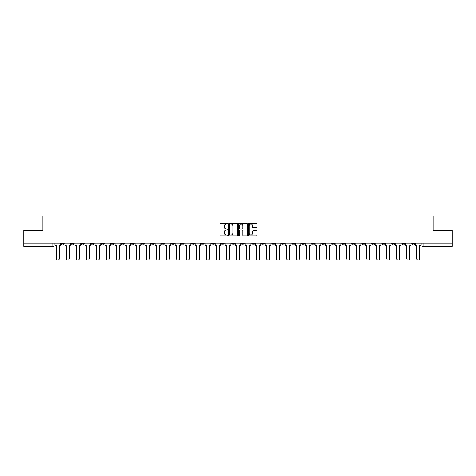 <?xml version="1.0" encoding="UTF-8"?>
<svg xmlns="http://www.w3.org/2000/svg" width="476" height="476" viewBox="0 0 476 476"><rect width="100%" height="100%" fill="white"/><g stroke="black" fill="none" stroke-linecap="round" stroke-linejoin="round"><path stroke-width="0.71" d="M227.736 223.678A0.44 0.44 0 0 0 227.296 223.238L220.602 223.238A0.631 0.631 0 0 0 219.977 223.863L219.977 235.198A0.631 0.631 0 0 0 220.602 235.828L227.296 235.828A0.44 0.44 0 0 0 227.736 235.388A0.44 0.44 0 0 0 227.296 234.948L226.427 234.948A2.017 2.017 0 0 1 224.416 232.931L224.416 231.99A2.017 2.017 0 0 1 226.427 229.973L227.296 229.973A0.44 0.44 0 0 0 227.736 229.533A0.44 0.44 0 0 0 227.296 229.093L226.427 229.093A2.017 2.017 0 0 1 224.416 227.076L224.416 226.13A2.017 2.017 0 0 1 226.427 224.119L227.296 224.119A0.44 0.44 0 0 0 227.736 223.678M391.831 243.069L391.831 243.771L394.402 243.771A1.285 1.285 0 0 1 393.117 245.057A1.285 1.285 0 0 1 391.831 243.771L391.831 243.069M331.79 243.069L331.79 243.771L334.354 243.771A1.285 1.285 0 0 1 333.069 245.057A1.285 1.285 0 0 1 331.79 243.771L331.79 243.069M321.782 243.069L321.782 243.771L324.346 243.771A1.285 1.285 0 0 1 323.061 245.057A1.285 1.285 0 0 1 321.782 243.771L321.782 243.069M261.735 243.069L261.735 243.771L264.299 243.771A1.285 1.285 0 0 1 263.02 245.057A1.285 1.285 0 0 1 261.735 243.771L261.735 243.069M251.727 243.069L251.727 243.771L254.297 243.771A1.285 1.285 0 0 1 253.012 245.057A1.285 1.285 0 0 1 251.727 243.771L251.727 243.069M241.719 243.069L241.719 243.771L244.289 243.771A1.285 1.285 0 0 1 243.004 245.057A1.285 1.285 0 0 1 241.719 243.771L241.719 243.069M221.703 243.069L221.703 243.771L224.273 243.771A1.285 1.285 0 0 1 222.988 245.057A1.285 1.285 0 0 1 221.703 243.771L221.703 243.069M201.693 243.771L201.693 243.069L201.693 243.771A1.285 1.285 0 0 0 202.972 245.057A1.285 1.285 0 0 1 201.693 243.771L204.258 243.771A1.285 1.285 0 0 1 202.972 245.057A1.285 1.285 0 0 0 204.258 243.771L204.258 243.069L204.258 243.771M191.685 243.771L191.685 243.069L191.685 243.771A1.285 1.285 0 0 0 192.964 245.057A1.285 1.285 0 0 1 191.685 243.771L194.25 243.771A1.285 1.285 0 0 1 192.964 245.057M181.677 243.771L181.677 243.069L181.677 243.771A1.285 1.285 0 0 0 182.957 245.057A1.285 1.285 0 0 1 181.677 243.771L184.242 243.771A1.285 1.285 0 0 1 182.957 245.057A1.285 1.285 0 0 0 184.242 243.771L184.242 243.069L184.242 243.771M171.669 243.069L171.669 243.771L174.234 243.771A1.285 1.285 0 0 1 172.949 245.057A1.285 1.285 0 0 1 171.669 243.771L171.669 243.069M161.661 243.069L161.661 243.771L164.226 243.771A1.285 1.285 0 0 1 162.941 245.057A1.285 1.285 0 0 1 161.661 243.771L161.661 243.069M151.654 243.069L151.654 243.771L154.218 243.771A1.285 1.285 0 0 1 152.939 245.057A1.285 1.285 0 0 1 151.654 243.771L151.654 243.069M141.646 243.771L141.646 243.069L141.646 243.771A1.285 1.285 0 0 0 142.931 245.057A1.285 1.285 0 0 1 141.646 243.771L144.21 243.771A1.285 1.285 0 0 1 142.931 245.057M121.63 243.771L121.63 243.069L121.63 243.771A1.285 1.285 0 0 0 122.915 245.057A1.285 1.285 0 0 1 121.63 243.771L124.194 243.771A1.285 1.285 0 0 1 122.915 245.057A1.285 1.285 0 0 0 124.194 243.771L124.194 243.069L124.194 243.771M111.622 243.771L111.622 243.069L111.622 243.771A1.285 1.285 0 0 0 112.907 245.057A1.285 1.285 0 0 1 111.622 243.771L114.186 243.771A1.285 1.285 0 0 1 112.907 245.057A1.285 1.285 0 0 0 114.186 243.771L114.186 243.069L114.186 243.771M101.614 243.771L101.614 243.069L101.614 243.771A1.285 1.285 0 0 0 102.899 245.057A1.285 1.285 0 0 1 101.614 243.771L104.179 243.771A1.285 1.285 0 0 1 102.899 245.057A1.285 1.285 0 0 0 104.179 243.771L104.179 243.069L104.179 243.771M91.606 243.771L91.606 243.069L91.606 243.771A1.285 1.285 0 0 0 92.891 245.057A1.285 1.285 0 0 1 91.606 243.771L94.171 243.771A1.285 1.285 0 0 1 92.891 245.057M81.598 243.771L81.598 243.069L81.598 243.771A1.285 1.285 0 0 0 82.883 245.057A1.285 1.285 0 0 1 81.598 243.771L84.169 243.771A1.285 1.285 0 0 1 82.883 245.057A1.285 1.285 0 0 0 84.169 243.771L84.169 243.069L84.169 243.771M71.59 243.771L71.59 243.069L71.59 243.771A1.285 1.285 0 0 0 72.876 245.057A1.285 1.285 0 0 1 71.59 243.771L74.161 243.771A1.285 1.285 0 0 1 72.876 245.057A1.285 1.285 0 0 0 74.161 243.771L74.161 243.069L74.161 243.771M256.403 227.677A0.631 0.631 0 0 0 257.034 227.046L257.034 223.863A0.631 0.631 0 0 0 256.403 223.238L248.972 223.238A0.631 0.631 0 0 0 248.341 223.863L248.341 235.198A0.631 0.631 0 0 0 248.972 235.828L256.403 235.828A0.631 0.631 0 0 0 257.034 235.198L257.034 231.36A0.631 0.631 0 0 0 256.403 230.729L253.22 230.729A0.631 0.631 0 0 0 252.595 231.36L252.595 233.264A1.684 1.684 0 0 1 250.911 234.948A1.684 1.684 0 0 1 249.222 233.264L249.222 225.802A1.684 1.684 0 0 1 250.911 224.119A1.684 1.684 0 0 1 252.595 225.802L252.595 227.046A0.631 0.631 0 0 0 253.22 227.677L256.403 227.677M23.8 243.069L23.8 230.301L42.917 230.301L42.917 215.997L433.083 215.997L433.083 230.301L452.2 230.301L452.2 243.069L23.8 243.069L23.8 245.057L54.145 245.057L54.145 243.069L54.145 245.057A1.285 1.285 0 0 1 52.86 246.342L23.8 246.342L23.8 245.057M237.447 223.863A0.631 0.631 0 0 0 236.822 223.238L229.39 223.238A0.631 0.631 0 0 0 228.76 223.863L228.76 235.198A0.631 0.631 0 0 0 229.39 235.828L236.822 235.828A0.631 0.631 0 0 0 237.447 235.198L237.447 223.863M239.178 223.238L246.61 223.238A0.631 0.631 0 0 1 247.24 223.863L247.24 235.198A0.631 0.631 0 0 1 246.61 235.828L243.432 235.828A0.631 0.631 0 0 1 242.802 235.198L242.802 230.604A0.631 0.631 0 0 0 242.171 229.973L240.065 229.973A0.631 0.631 0 0 0 239.434 230.604L239.434 235.388A0.44 0.44 0 0 1 238.994 235.828A0.44 0.44 0 0 1 238.553 235.388L238.553 223.863A0.631 0.631 0 0 1 239.178 223.238M421.855 243.069L421.855 245.057L452.2 245.057L452.2 246.342L423.14 246.342A1.285 1.285 0 0 1 421.855 245.057M452.2 243.069L452.2 245.057M414.417 243.069L414.417 243.771A1.285 1.285 0 0 1 413.132 245.057A1.285 1.285 0 0 1 411.847 243.771A1.285 1.285 0 0 0 413.132 245.057M411.847 243.069L411.847 243.771L414.417 243.771M404.41 243.069L404.41 243.771A1.285 1.285 0 0 1 403.124 245.057A1.285 1.285 0 0 1 401.839 243.771L404.41 243.771M401.839 243.069L401.839 243.771M394.402 243.069L394.402 243.771A1.285 1.285 0 0 1 393.117 245.057M384.394 243.069L384.394 243.771A1.285 1.285 0 0 1 383.109 245.057A1.285 1.285 0 0 1 381.829 243.771L384.394 243.771M381.829 243.069L381.829 243.771M374.386 243.069L374.386 243.771A1.285 1.285 0 0 1 373.101 245.057A1.285 1.285 0 0 1 371.821 243.771L374.386 243.771M371.821 243.069L371.821 243.771M364.378 243.069L364.378 243.771A1.285 1.285 0 0 1 363.093 245.057A1.285 1.285 0 0 1 361.814 243.771A1.285 1.285 0 0 0 363.093 245.057M361.814 243.069L361.814 243.771L364.378 243.771M354.37 243.069L354.37 243.771A1.285 1.285 0 0 1 353.085 245.057A1.285 1.285 0 0 1 351.806 243.771L354.37 243.771M351.806 243.069L351.806 243.771M344.362 243.069L344.362 243.771A1.285 1.285 0 0 1 343.077 245.057A1.285 1.285 0 0 1 341.798 243.771L344.362 243.771M341.798 243.069L341.798 243.771M334.354 243.069L334.354 243.771M324.346 243.069L324.346 243.771L324.346 243.069M314.338 243.069L314.338 243.771A1.285 1.285 0 0 1 313.059 245.057A1.285 1.285 0 0 1 311.774 243.771L314.338 243.771M311.774 243.069L311.774 243.771M304.331 243.069L304.331 243.771A1.285 1.285 0 0 1 303.051 245.057A1.285 1.285 0 0 1 301.766 243.771L304.331 243.771M301.766 243.069L301.766 243.771M294.323 243.069L294.323 243.771A1.285 1.285 0 0 1 293.043 245.057A1.285 1.285 0 0 1 291.758 243.771L294.323 243.771M291.758 243.069L291.758 243.771M284.315 243.069L284.315 243.771A1.285 1.285 0 0 1 283.036 245.057A1.285 1.285 0 0 1 281.75 243.771L284.315 243.771M281.75 243.069L281.75 243.771M274.307 243.069L274.307 243.771A1.285 1.285 0 0 1 273.028 245.057A1.285 1.285 0 0 1 271.742 243.771L274.307 243.771M271.742 243.069L271.742 243.771M264.299 243.069L264.299 243.771A1.285 1.285 0 0 1 263.02 245.057M254.297 243.069L254.297 243.771M244.289 243.771L244.289 243.069L244.289 243.771A1.285 1.285 0 0 1 243.004 245.057M234.281 243.069L234.281 243.771A1.285 1.285 0 0 1 232.996 245.057A1.285 1.285 0 0 1 231.711 243.771A1.285 1.285 0 0 0 232.996 245.057A1.285 1.285 0 0 0 234.281 243.771L231.711 243.771L231.711 243.069M224.273 243.771L224.273 243.069L224.273 243.771A1.285 1.285 0 0 1 222.988 245.057M214.265 243.069L214.265 243.771A1.285 1.285 0 0 1 212.98 245.057A1.285 1.285 0 0 1 211.701 243.771A1.285 1.285 0 0 0 212.98 245.057M211.701 243.069L211.701 243.771L214.265 243.771M194.25 243.069L194.25 243.771L194.25 243.069M174.234 243.771L174.234 243.069L174.234 243.771A1.285 1.285 0 0 1 172.949 245.057M164.226 243.771L164.226 243.069L164.226 243.771A1.285 1.285 0 0 1 162.941 245.057M154.218 243.771L154.218 243.069L154.218 243.771A1.285 1.285 0 0 1 152.939 245.057M144.21 243.069L144.21 243.771L144.21 243.069M134.202 243.771L134.202 243.069L134.202 243.771A1.285 1.285 0 0 1 132.923 245.057A1.285 1.285 0 0 1 131.638 243.771L134.202 243.771A1.285 1.285 0 0 1 132.923 245.057M131.638 243.069L131.638 243.771M94.171 243.069L94.171 243.771L94.171 243.069M64.153 243.069L64.153 243.771A1.285 1.285 0 0 1 62.868 245.057A1.285 1.285 0 0 1 61.582 243.771A1.285 1.285 0 0 0 62.868 245.057A1.285 1.285 0 0 0 64.153 243.771L64.153 243.069M61.582 243.069L61.582 243.771L64.153 243.771M52.86 243.069L52.86 246.342A1.285 1.285 0 0 0 54.145 245.057M230.081 224.119A0.44 0.44 0 0 0 229.64 224.559L229.64 234.507A0.44 0.44 0 0 0 230.081 234.948L230.997 234.948A2.017 2.017 0 0 0 233.008 232.931L233.008 226.13A2.017 2.017 0 0 0 230.997 224.119L230.081 224.119M242.802 225.832A1.684 1.684 0 0 0 241.118 224.148A1.684 1.684 0 0 0 239.434 225.832L239.434 228.462A0.631 0.631 0 0 0 240.065 229.093L242.171 229.093A0.631 0.631 0 0 0 242.802 228.462L242.802 225.832M55.008 244.414L55.008 243.069L55.008 244.414A1.285 1.285 0 0 0 56.293 245.699L56.388 258.527A1.476 1.476 0 0 0 57.864 260.003A1.476 1.476 0 0 0 59.339 258.527L59.435 245.699A1.285 1.285 0 0 0 60.72 244.414L60.72 243.069L60.72 244.414M56.293 245.699L56.388 258.527M59.339 258.527L59.435 245.699M65.016 244.414L65.016 243.069L65.016 244.414A1.285 1.285 0 0 0 66.301 245.699L66.396 258.527A1.476 1.476 0 0 0 67.872 260.003A1.476 1.476 0 0 0 69.347 258.527L69.442 245.699A1.285 1.285 0 0 0 70.728 244.414L70.728 243.069L70.728 244.414M75.024 244.414L75.024 243.069L75.024 244.414A1.285 1.285 0 0 0 76.309 245.699L76.404 258.527A1.476 1.476 0 0 0 77.88 260.003A1.476 1.476 0 0 0 79.355 258.527L79.45 245.699A1.285 1.285 0 0 0 80.736 244.414L80.736 243.069L80.736 244.414M66.301 245.699L66.396 258.527M69.347 258.527L69.442 245.699M76.309 245.699L76.404 258.527M79.355 258.527L79.45 245.699M85.031 244.414L85.031 243.069L85.031 244.414A1.285 1.285 0 0 0 86.317 245.699L86.412 258.527A1.476 1.476 0 0 0 87.887 260.003A1.476 1.476 0 0 0 89.363 258.527L89.458 245.699A1.285 1.285 0 0 0 90.743 244.414L90.743 243.069L90.743 244.414M95.039 244.414L95.039 243.069L95.039 244.414A1.285 1.285 0 0 0 96.325 245.699L96.42 258.527A1.476 1.476 0 0 0 97.895 260.003A1.476 1.476 0 0 0 99.371 258.527L99.466 245.699A1.285 1.285 0 0 0 100.751 244.414L100.751 243.069L100.751 244.414M105.047 244.414L105.047 243.069L105.047 244.414A1.285 1.285 0 0 0 106.332 245.699L106.428 258.527A1.476 1.476 0 0 0 107.903 260.003A1.476 1.476 0 0 0 109.379 258.527L109.474 245.699A1.285 1.285 0 0 0 110.759 244.414L110.759 243.069L110.759 244.414M86.317 245.699L86.412 258.527M89.363 258.527L89.458 245.699M96.325 245.699L96.42 258.527M99.371 258.527L99.466 245.699M106.332 245.699L106.428 258.527M109.379 258.527L109.474 245.699M115.055 244.414L115.055 243.069L115.055 244.414A1.285 1.285 0 0 0 116.34 245.699L116.436 258.527A1.476 1.476 0 0 0 117.911 260.003A1.476 1.476 0 0 0 119.387 258.527L119.482 245.699A1.285 1.285 0 0 0 120.761 244.414L120.761 243.069L120.761 244.414M116.34 245.699L116.436 258.527M119.387 258.527L119.482 245.699M125.063 244.414L125.063 243.069L125.063 244.414A1.285 1.285 0 0 0 126.348 245.699L126.443 258.527A1.476 1.476 0 0 0 127.919 260.003A1.476 1.476 0 0 0 129.395 258.527L129.49 245.699A1.285 1.285 0 0 0 130.769 244.414L130.769 243.069L130.769 244.414M126.348 245.699L126.443 258.527M129.395 258.527L129.49 245.699M135.071 244.414L135.071 243.069L135.071 244.414A1.285 1.285 0 0 0 136.35 245.699L136.451 258.527A1.476 1.476 0 0 0 137.927 260.003A1.476 1.476 0 0 0 139.403 258.527L139.498 245.699A1.285 1.285 0 0 0 140.777 244.414L140.777 243.069L140.777 244.414M136.35 245.699L136.451 258.527M139.403 258.527L139.498 245.699M145.079 244.414L145.079 243.069L145.079 244.414A1.285 1.285 0 0 0 146.358 245.699L146.459 258.527A1.476 1.476 0 0 0 147.935 260.003A1.476 1.476 0 0 0 149.41 258.527L149.506 245.699A1.285 1.285 0 0 0 150.785 244.414L150.785 243.069L150.785 244.414M146.358 245.699L146.459 258.527M149.41 258.527L149.506 245.699M155.087 244.414L155.087 243.069L155.087 244.414A1.285 1.285 0 0 0 156.366 245.699L156.461 258.527A1.476 1.476 0 0 0 157.937 260.003A1.476 1.476 0 0 0 159.412 258.527L159.514 245.699A1.285 1.285 0 0 0 160.793 244.414L160.793 243.069L160.793 244.414M156.366 245.699L156.461 258.527M159.412 258.527L159.514 245.699M165.095 244.414L165.095 243.069L165.095 244.414A1.285 1.285 0 0 0 166.374 245.699L166.469 258.527A1.476 1.476 0 0 0 167.945 260.003A1.476 1.476 0 0 0 169.42 258.527L169.521 245.699A1.285 1.285 0 0 0 170.801 244.414L170.801 243.069L170.801 244.414M166.374 245.699L166.469 258.527M169.42 258.527L169.521 245.699M175.103 244.414L175.103 243.069L175.103 244.414A1.285 1.285 0 0 0 176.382 245.699L176.477 258.527A1.476 1.476 0 0 0 177.953 260.003A1.476 1.476 0 0 0 179.428 258.527L179.529 245.699A1.285 1.285 0 0 0 180.809 244.414L180.809 243.069L180.809 244.414M176.382 245.699L176.477 258.527M179.428 258.527L179.529 245.699M185.11 244.414L185.11 243.069L185.11 244.414A1.285 1.285 0 0 0 186.39 245.699L186.485 258.527A1.476 1.476 0 0 0 187.96 260.003A1.476 1.476 0 0 0 189.436 258.527L189.531 245.699A1.285 1.285 0 0 0 190.816 244.414L190.816 243.069L190.816 244.414M186.39 245.699L186.485 258.527M189.436 258.527L189.531 245.699M195.112 244.414L195.112 243.069L195.112 244.414A1.285 1.285 0 0 0 196.398 245.699L196.493 258.527A1.476 1.476 0 0 0 197.968 260.003A1.476 1.476 0 0 0 199.444 258.527L199.539 245.699A1.285 1.285 0 0 0 200.824 244.414L200.824 243.069L200.824 244.414M196.398 245.699L196.493 258.527M199.444 258.527L199.539 245.699M205.12 244.414L205.12 243.069L205.12 244.414A1.285 1.285 0 0 0 206.405 245.699L206.501 258.527A1.476 1.476 0 0 0 207.976 260.003A1.476 1.476 0 0 0 209.452 258.527L209.547 245.699A1.285 1.285 0 0 0 210.832 244.414L210.832 243.069L210.832 244.414M206.405 245.699L206.501 258.527M209.452 258.527L209.547 245.699M215.128 244.414L215.128 243.069L215.128 244.414A1.285 1.285 0 0 0 216.413 245.699L216.509 258.527A1.476 1.476 0 0 0 217.984 260.003A1.476 1.476 0 0 0 219.46 258.527L219.555 245.699A1.285 1.285 0 0 0 220.84 244.414L220.84 243.069L220.84 244.414M216.413 245.699L216.509 258.527M219.46 258.527L219.555 245.699M225.136 244.414L225.136 243.069L225.136 244.414A1.285 1.285 0 0 0 226.421 245.699L226.516 258.527A1.476 1.476 0 0 0 227.992 260.003A1.476 1.476 0 0 0 229.468 258.527L229.563 245.699A1.285 1.285 0 0 0 230.848 244.414L230.848 243.069L230.848 244.414M226.421 245.699L226.516 258.527M229.468 258.527L229.563 245.699M235.144 244.414L235.144 243.069L235.144 244.414A1.285 1.285 0 0 0 236.429 245.699L236.524 258.527A1.476 1.476 0 0 0 238 260.003A1.476 1.476 0 0 0 239.476 258.527L239.571 245.699A1.285 1.285 0 0 0 240.856 244.414L240.856 243.069L240.856 244.414M236.429 245.699L236.524 258.527M239.476 258.527L239.571 245.699M245.152 244.414L245.152 243.069L245.152 244.414A1.285 1.285 0 0 0 246.437 245.699L246.532 258.527A1.476 1.476 0 0 0 248.008 260.003A1.476 1.476 0 0 0 249.483 258.527L249.579 245.699A1.285 1.285 0 0 0 250.864 244.414L250.864 243.069L250.864 244.414M246.437 245.699L246.532 258.527M249.483 258.527L249.579 245.699M255.16 244.414L255.16 243.069L255.16 244.414A1.285 1.285 0 0 0 256.445 245.699L256.54 258.527A1.476 1.476 0 0 0 258.016 260.003A1.476 1.476 0 0 0 259.491 258.527L259.587 245.699A1.285 1.285 0 0 0 260.872 244.414L260.872 243.069L260.872 244.414M256.445 245.699L256.54 258.527M259.491 258.527L259.587 245.699M265.168 244.414L265.168 243.069L265.168 244.414A1.285 1.285 0 0 0 266.453 245.699L266.548 258.527A1.476 1.476 0 0 0 268.024 260.003A1.476 1.476 0 0 0 269.499 258.527L269.594 245.699A1.285 1.285 0 0 0 270.88 244.414L270.88 243.069L270.88 244.414M266.453 245.699L266.548 258.527M269.499 258.527L269.594 245.699M275.176 244.414L275.176 243.069L275.176 244.414A1.285 1.285 0 0 0 276.461 245.699L276.556 258.527A1.476 1.476 0 0 0 278.032 260.003A1.476 1.476 0 0 0 279.507 258.527L279.602 245.699A1.285 1.285 0 0 0 280.888 244.414L280.888 243.069L280.888 244.414M276.461 245.699L276.556 258.527M279.507 258.527L279.602 245.699M285.183 244.414L285.183 243.069L285.183 244.414A1.285 1.285 0 0 0 286.469 245.699L286.564 258.527A1.476 1.476 0 0 0 288.039 260.003A1.476 1.476 0 0 0 289.515 258.527L289.61 245.699A1.285 1.285 0 0 0 290.89 244.414L290.89 243.069L290.89 244.414M286.469 245.699L286.564 258.527M289.515 258.527L289.61 245.699M295.191 244.414L295.191 243.069L295.191 244.414A1.285 1.285 0 0 0 296.471 245.699L296.572 258.527A1.476 1.476 0 0 0 298.047 260.003A1.476 1.476 0 0 0 299.523 258.527L299.618 245.699A1.285 1.285 0 0 0 300.897 244.414L300.897 243.069L300.897 244.414M296.471 245.699L296.572 258.527M299.523 258.527L299.618 245.699M305.199 244.414L305.199 243.069L305.199 244.414A1.285 1.285 0 0 0 306.479 245.699L306.58 258.527A1.476 1.476 0 0 0 308.055 260.003A1.476 1.476 0 0 0 309.531 258.527L309.626 245.699A1.285 1.285 0 0 0 310.905 244.414L310.905 243.069L310.905 244.414M306.479 245.699L306.58 258.527M309.531 258.527L309.626 245.699M315.207 244.414L315.207 243.069L315.207 244.414A1.285 1.285 0 0 0 316.486 245.699L316.588 258.527A1.476 1.476 0 0 0 318.063 260.003A1.476 1.476 0 0 0 319.539 258.527L319.634 245.699A1.285 1.285 0 0 0 320.913 244.414L320.913 243.069L320.913 244.414M316.486 245.699L316.588 258.527M319.539 258.527L319.634 245.699M325.215 244.414L325.215 243.069L325.215 244.414A1.285 1.285 0 0 0 326.494 245.699L326.59 258.527A1.476 1.476 0 0 0 328.065 260.003A1.476 1.476 0 0 0 329.541 258.527L329.642 245.699A1.285 1.285 0 0 0 330.921 244.414L330.921 243.069L330.921 244.414M326.494 245.699L326.59 258.527M329.541 258.527L329.642 245.699M335.223 244.414L335.223 243.069L335.223 244.414A1.285 1.285 0 0 0 336.502 245.699L336.597 258.527A1.476 1.476 0 0 0 338.073 260.003A1.476 1.476 0 0 0 339.549 258.527L339.65 245.699A1.285 1.285 0 0 0 340.929 244.414L340.929 243.069L340.929 244.414M336.502 245.699L336.597 258.527M339.549 258.527L339.65 245.699M345.231 244.414L345.231 243.069L345.231 244.414A1.285 1.285 0 0 0 346.51 245.699L346.605 258.527A1.476 1.476 0 0 0 348.081 260.003A1.476 1.476 0 0 0 349.557 258.527L349.652 245.699A1.285 1.285 0 0 0 350.937 244.414L350.937 243.069L350.937 244.414M346.51 245.699L346.605 258.527M349.557 258.527L349.652 245.699M355.239 244.414L355.239 243.069L355.239 244.414A1.285 1.285 0 0 0 356.518 245.699L356.613 258.527A1.476 1.476 0 0 0 358.089 260.003A1.476 1.476 0 0 0 359.564 258.527L359.66 245.699A1.285 1.285 0 0 0 360.945 244.414L360.945 243.069L360.945 244.414M356.518 245.699L356.613 258.527M359.564 258.527L359.66 245.699M365.241 244.414L365.241 243.069L365.241 244.414A1.285 1.285 0 0 0 366.526 245.699L366.621 258.527A1.476 1.476 0 0 0 368.097 260.003A1.476 1.476 0 0 0 369.572 258.527L369.668 245.699A1.285 1.285 0 0 0 370.953 244.414L370.953 243.069L370.953 244.414M366.526 245.699L366.621 258.527M369.572 258.527L369.668 245.699M375.249 244.414L375.249 243.069L375.249 244.414A1.285 1.285 0 0 0 376.534 245.699L376.629 258.527A1.476 1.476 0 0 0 378.105 260.003A1.476 1.476 0 0 0 379.58 258.527L379.675 245.699A1.285 1.285 0 0 0 380.961 244.414L380.961 243.069L380.961 244.414M376.534 245.699L376.629 258.527M379.58 258.527L379.675 245.699M385.257 244.414L385.257 243.069L385.257 244.414A1.285 1.285 0 0 0 386.542 245.699L386.637 258.527A1.476 1.476 0 0 0 388.113 260.003A1.476 1.476 0 0 0 389.588 258.527L389.683 245.699A1.285 1.285 0 0 0 390.969 244.414L390.969 243.069L390.969 244.414M386.542 245.699L386.637 258.527M389.588 258.527L389.683 245.699M395.264 244.414L395.264 243.069L395.264 244.414A1.285 1.285 0 0 0 396.55 245.699L396.645 258.527A1.476 1.476 0 0 0 398.12 260.003A1.476 1.476 0 0 0 399.596 258.527L399.691 245.699A1.285 1.285 0 0 0 400.976 244.414L400.976 243.069L400.976 244.414M396.55 245.699L396.645 258.527M399.596 258.527L399.691 245.699M405.272 244.414L405.272 243.069L405.272 244.414A1.285 1.285 0 0 0 406.558 245.699L406.653 258.527A1.476 1.476 0 0 0 408.128 260.003A1.476 1.476 0 0 0 409.604 258.527L409.699 245.699A1.285 1.285 0 0 0 410.984 244.414L410.984 243.069L410.984 244.414M406.558 245.699L406.653 258.527M409.604 258.527L409.699 245.699M415.28 244.414L415.28 243.069L415.28 244.414A1.285 1.285 0 0 0 416.565 245.699L416.661 258.527A1.476 1.476 0 0 0 418.136 260.003A1.476 1.476 0 0 0 419.612 258.527L419.707 245.699A1.285 1.285 0 0 0 420.992 244.414L420.992 243.069L420.992 244.414M416.565 245.699L416.661 258.527M419.612 258.527L419.707 245.699M423.14 243.069L423.14 246.342"/></g></svg>
